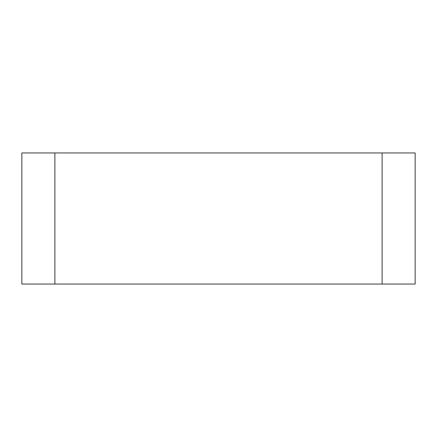 <?xml version="1.0" encoding="UTF-8"?>
<svg xmlns="http://www.w3.org/2000/svg" width="437" height="437" viewBox="0 0 437 437"><rect width="100%" height="100%" fill="white"/><g stroke="black" fill="none" stroke-linecap="round" stroke-linejoin="round"><path stroke-width="0.66" d="M21.85 284.05L415.15 284.05L415.15 152.95L21.85 152.95L21.85 284.05L415.15 284.05M382.118 284.05L382.118 152.95M54.882 152.95L54.882 284.05"/></g></svg>
